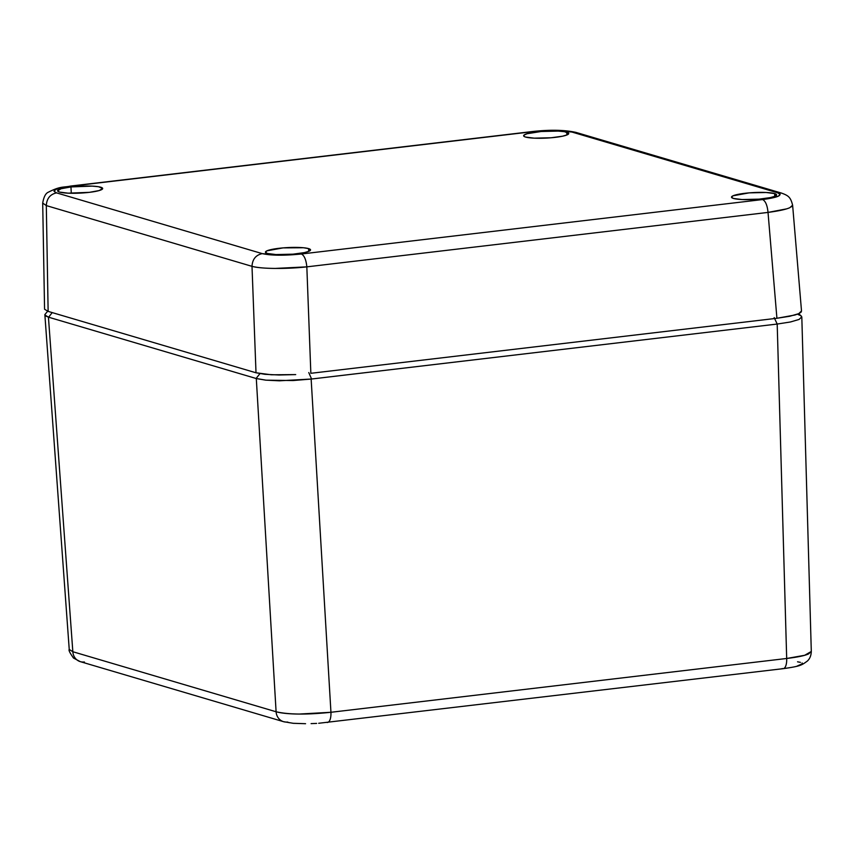 <?xml version="1.0" encoding="UTF-8"?>
<svg xmlns="http://www.w3.org/2000/svg" width="854" height="854" viewBox="0 0 854 854"><rect width="100%" height="100%" fill="white"/><g stroke="black" fill="none" stroke-linecap="round" stroke-linejoin="round"><path stroke-width="1.28" d="M796.633 666.312L802.546 663.665L802.109 662.96M782.05 668.629L782.477 668.597A11.881 4.697 83.3 0 0 783.289 668.65A11.881 4.697 83.3 0 0 786.683 658.477L330.946 712.279A11.881 4.697 83.3 0 1 327.498 722.463A11.881 4.697 83.3 0 1 326.74 722.399M311.091 723.626L316.631 723.402L311.091 723.626M289.132 722.708L287.424 722.025A11.881 10.76 -73.5 0 1 283.56 721.683L293.349 723.317L305.572 723.701L293.05 723.295M48.625 317.218L52.211 312.596L48.625 317.218L256.083 378.482L48.625 317.218L45.625 315.959L44.856 314.582L69.238 649.446L72.836 651.73L48.432 317.154L72.836 651.73A11.881 10.76 106.5 0 0 80.297 661.647L283.56 721.683A11.881 10.76 -73.5 0 1 276.098 711.766L72.836 651.73A11.881 10.76 -73.5 0 0 80.148 661.604A11.881 10.76 -73.5 0 0 84.162 661.989L84.429 662.031M800.422 662.352L797.54 661.807M798.202 314.571L800.774 315.649L801.81 316.994L811.3 651.463L804.66 655.296L786.683 658.477C797.433 657.196 804.724 655.68 808.557 653.929L811.3 651.463C811.14 655.594 809.827 658.797 807.35 661.06C801.714 665.095 801.169 666.12 783.235 668.661A11.881 4.697 -96.7 0 0 786.683 658.477L777.193 324.05L311.144 379.059L330.946 712.279C306.917 714.809 288.631 714.638 276.098 711.766A11.881 10.76 106.5 0 0 283.411 721.641M783.855 668.468L786.256 668.212M327.552 722.452A11.881 4.697 -96.7 0 0 330.946 712.279L786.683 658.477L777.193 324.05L774.183 317.613M72.836 651.73L276.098 711.766L256.296 378.546L276.098 711.766C281.329 713.207 289.026 713.976 299.178 714.061L330.946 712.279L311.144 379.059L293.018 380.542L266.032 380.179L256.083 378.482L259.947 373.657L256.083 378.482M801.789 316.855L799.066 319.449L790.441 321.979L777.193 324.05L311.582 379.016L279.386 380.809L265.69 380.147L256.296 378.546M308.774 372.557L311.582 379.016L308.774 372.557M44.856 314.582L47.653 311.24M799.066 319.449L790.441 321.979L777.193 324.05M48.432 317.154L44.846 314.945M70.946 186.93A22.578 3.459 177.1 0 1 102.672 188.51A22.578 3.459 177.1 0 1 89.318 192.353L68.106 193.175L59.534 192.075L57.592 190.848L61.05 188.745L70.946 186.93L92.147 186.119L98.53 186.727L102.672 188.435L99.203 190.549L89.318 192.353A22.578 3.459 177.1 0 1 57.581 190.794A22.578 3.459 177.1 0 1 70.946 186.93L71.298 193.271L70.946 186.93M566.768 132.199A22.578 3.459 177.1 0 1 568.721 133.491A22.578 3.459 177.1 0 1 550.937 137.782A22.578 3.459 177.1 0 1 525.584 137.056L524.185 136.48L523.95 135.145L527.099 133.726L541.19 131.495L558.196 131.1L564.579 131.708L568.721 133.416L567.237 134.825L562.54 136.202L551.172 137.761L534.156 138.156L525.584 137.056A22.578 3.459 177.1 0 1 523.63 135.775A22.578 3.459 177.1 0 1 541.372 131.473A22.578 3.459 177.1 0 1 566.768 132.199L566.875 134.975L566.768 132.199M308.582 248.599A22.578 3.459 177.1 0 1 310.546 249.902A22.578 3.459 177.1 0 1 292.751 254.193A22.578 3.459 177.1 0 1 267.398 253.467L265.455 252.24L266.939 250.83L283.005 247.895L303.501 247.745L308.582 248.599L310.536 249.827L309.052 251.236L304.366 252.613L292.986 254.172L275.97 254.567L267.398 253.467A22.578 3.459 177.1 0 1 265.445 252.186A22.578 3.459 177.1 0 1 283.186 247.884A22.578 3.459 177.1 0 1 308.582 248.599L308.689 251.386L308.582 248.599M774.642 193.58A22.578 3.459 177.1 0 1 776.596 194.883A22.578 3.459 177.1 0 1 758.8 199.174A22.578 3.459 177.1 0 1 733.447 198.448L731.504 197.221L732.988 195.812L749.054 192.876L766.059 192.492L774.642 193.58L776.585 194.808L775.101 196.217L770.415 197.594L759.035 199.153L742.03 199.548L733.447 198.448A22.578 3.459 177.1 0 1 731.494 197.167A22.578 3.459 177.1 0 1 749.236 192.865A22.578 3.459 177.1 0 1 774.642 193.58L774.738 196.367L774.642 193.58M42.743 203.092L46.308 205.59C46.724 198.534 50.14 194.296 56.556 192.876C50.14 194.296 46.724 198.534 46.308 205.59L252.005 266.341C252.41 259.274 255.826 255.036 262.253 253.627C255.826 255.036 252.41 259.274 252.005 266.341C260.566 268.914 286.773 269.159 306.832 266.854L768.024 212.411C767.33 205.344 765.526 201.053 762.611 199.548L301.419 253.99C284.254 255.72 271.198 255.602 262.253 253.627L56.556 192.876C50.845 190.517 55.841 188.264 71.565 186.108L532.747 131.665C549.912 129.936 562.967 130.064 571.913 132.039L575.874 132.381L571.913 132.039L777.61 192.78C783.331 195.139 778.325 197.402 762.611 199.548L778.229 196.249L780.172 194.392L777.61 192.78L571.913 132.039L555.442 130.448L532.747 131.665L71.565 186.108L58.552 188.488L55.948 189.417L53.994 191.264L56.556 192.876L262.253 253.627L278.735 255.207L301.419 253.99L762.611 199.548C765.526 201.053 767.33 205.344 768.024 212.411L786.417 208.91M781.57 193.111C788.509 195.662 790.59 197.178 792.619 205.195L789.875 207.661C786.043 209.411 778.763 210.991 768.024 212.411L306.832 266.854L275.063 268.434C264.911 268.348 257.225 267.644 252.005 266.341L46.308 205.59L42.7 203.092C43.746 196.943 45.636 193.314 48.368 192.182C60.858 185.83 63.1 187.688 70.765 186.033L531.946 131.591C549.645 129.594 564.291 129.851 575.874 132.37L781.57 193.111L777.61 192.78M791.327 206.881L792.576 205.195M306.832 266.854L310.845 373.305L306.832 266.854C306.138 259.797 304.334 255.506 301.419 253.99M532.747 131.665L531.946 131.601L532.747 131.665M768.024 212.411L776.916 318.275L789.694 316.279L798.778 313.653L801.49 310.963L800.999 312.265L798.778 313.653L794.914 315.019L776.916 318.275L768.024 212.411M310.845 373.305L776.916 318.275L310.845 373.305M252.005 266.341L256.008 372.782L264.9 374.308L279.077 375.002L295.697 374.596L271.444 374.789L256.008 372.782L252.005 266.341M48.134 311.39L256.008 372.782L48.134 311.39L46.308 205.59L48.134 311.39L44.568 309.233L48.134 311.39M44.568 309.233L42.7 203.06M783.235 668.661L318.691 723.274M69.238 649.446C68.459 650.107 69.879 652.979 73.497 658.05L80.297 661.647M798.65 313.706L801.244 316.001M792.619 205.184L801.522 311.144"/></g></svg>

